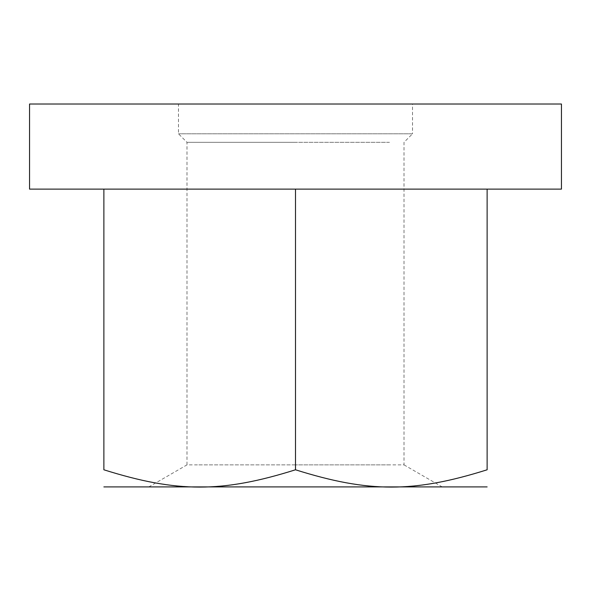 <?xml version="1.0" encoding="UTF-8"?>
<svg xmlns="http://www.w3.org/2000/svg" width="591" height="591" viewBox="0 0 591 591"><rect width="100%" height="100%" fill="white"/><g stroke="black" fill="none" stroke-linecap="round" stroke-linejoin="round"><path stroke-width="0.44" stroke-dasharray="2.96 2.22" d="M104.016 486.984L486.984 486.984M389.469 142.313L295.5 142.313L389.469 142.313M389.469 464.873L295.5 464.873L404.008 464.873L404.008 142.313L412.518 133.802L178.482 133.802L412.518 133.802L412.518 104.016L178.482 104.016L412.518 104.016M295.5 142.313L186.992 142.313L295.5 142.313M168.361 486.984L442.304 486.984L168.361 486.984M295.5 464.873L198.044 464.873L295.5 464.873M148.696 486.984L186.992 464.873L201.531 464.873M29.55 104.016L561.45 104.016M29.55 189.12L561.45 189.12M487.124 189.12L295.5 189.12L487.124 189.12L487.124 469.786C413.855 492.85 368.777 492.85 295.5 469.786C222.223 492.85 177.145 492.85 103.876 469.786L103.876 189.12L295.5 189.12L103.876 189.12M295.5 189.12L295.5 469.786M186.992 464.873L186.992 142.313L178.482 133.802L178.482 104.016M404.008 464.873L442.304 486.984"/><path stroke-width="0.89" d="M487.124 486.903L103.876 486.903M103.876 189.12L103.876 469.786C103.876 492.85 103.876 492.85 103.876 469.786C103.876 492.85 103.876 492.85 103.876 469.786C177.145 492.85 222.223 492.85 295.5 469.786C368.777 492.85 413.855 492.85 487.124 469.786C487.124 492.85 487.124 492.85 487.124 469.786C487.124 492.85 487.124 492.85 487.124 469.786L487.124 189.12M561.45 104.016L29.55 104.016L29.55 189.12L561.45 189.12L561.45 104.016M295.5 189.12L295.5 469.786"/></g></svg>
